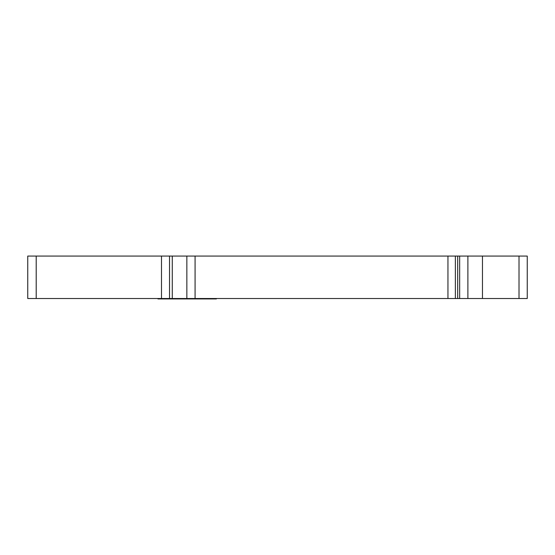 <?xml version="1.0" encoding="UTF-8"?>
<svg xmlns="http://www.w3.org/2000/svg" width="555" height="555" viewBox="0 0 555 555"><rect width="100%" height="100%" fill="white"/><g stroke="black" fill="none" stroke-linecap="round" stroke-linejoin="round"><path stroke-width="0.83" d="M36.207 298.521L27.75 298.521L27.75 256.07L447.947 256.07L447.947 298.521L36.207 298.521L36.207 256.07M455.371 298.521L457.674 298.521L457.674 256.07L455.371 256.07L455.371 298.521L447.947 298.521M457.674 256.07L527.25 256.07L527.25 298.521L457.674 298.521M455.371 256.07L447.947 256.07M195.076 298.521L195.076 256.07M459.658 256.07L459.658 298.521M180.569 298.521L180.569 298.93L157.939 298.93L157.939 298.521M216.374 298.93L216.374 298.521L216.374 298.93L180.569 298.93M161.491 256.07L161.491 298.521M169.525 298.521L169.525 256.07M172.272 256.07L172.272 298.521M186.848 298.521L186.848 256.07M467.886 298.521L467.886 256.07M482.468 298.521L482.468 256.07M519.008 256.07L519.008 298.521M212.253 298.521L212.253 298.93"/></g></svg>
